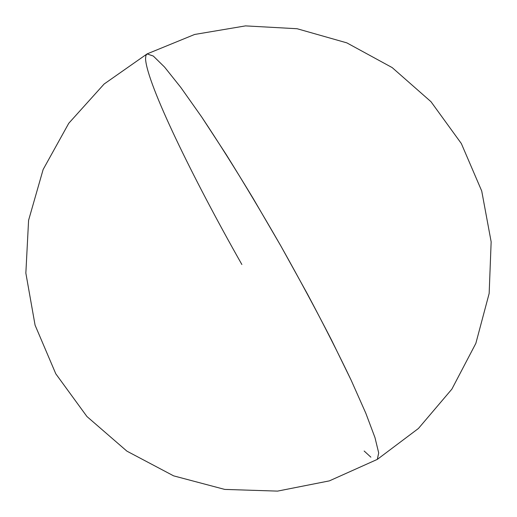 <?xml version="1.0" encoding="UTF-8"?>
<svg xmlns="http://www.w3.org/2000/svg" width="517" height="517" viewBox="0 0 517 517"><rect width="100%" height="100%" fill="white"/><g stroke="black" fill="none" stroke-linecap="round" stroke-linejoin="round"><path stroke-width="0.78" d="M145.548 58.912L145.846 55.642L147.074 53.917L153.303 56.043L164.555 67.068L180.808 87.438L201.649 116.932L226.213 154.564C244.05 183.147 262.281 213.637 280.893 246.034L307.544 294.205C324.249 325.626 338.79 354.3 351.166 380.228L365.823 413.238L374.987 437.634L378.696 452.944L377.326 459.387L378.696 452.944L374.987 437.634L365.823 413.238L351.166 380.228L331.436 339.856C316.023 309.89 299.181 278.618 280.893 246.034L253.181 198.47C234.757 168.025 217.579 140.85 201.649 116.932L180.808 87.438L164.555 67.068L153.303 56.043L147.074 53.917L145.846 55.642L145.548 58.912C147.041 84.077 192.744 177.926 241.872 264.517M370.87 457.164L364.155 451.018M147.074 53.917L194.605 34.471L245.53 25.889L297.113 28.732L346.817 42.859L392.183 67.591L430.991 101.707L461.332 143.532L481.721 191.006L491.15 241.814L489.16 293.443L475.847 343.372L451.871 389.133L418.427 428.477L377.326 459.38L329.374 480.875L277.558 491.111L224.733 489.412L173.634 475.86L126.904 451.147L86.94 416.534L55.797 373.817L35.078 325.174L25.85 273.118L28.584 220.32L43.137 169.505L68.767 123.272L104.117 84.025L147.074 53.917"/></g></svg>
